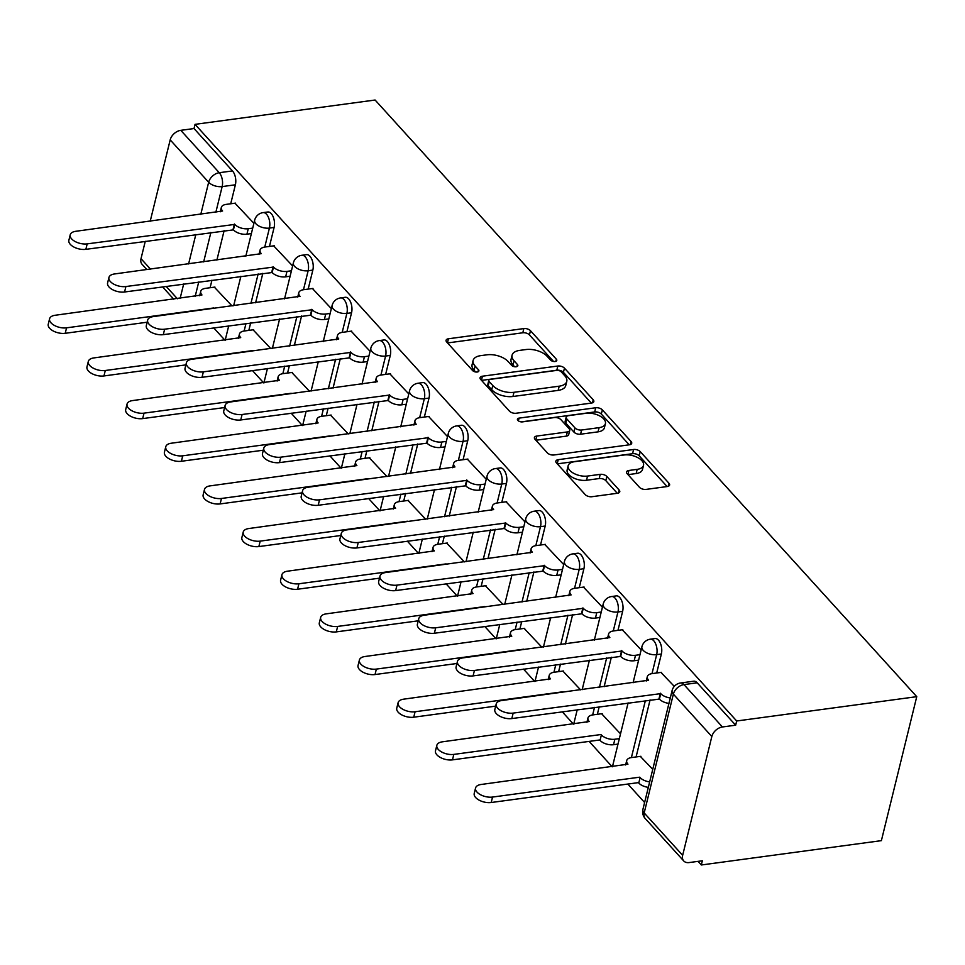 <?xml version="1.0" encoding="UTF-8"?>
<svg xmlns="http://www.w3.org/2000/svg" width="965" height="965" viewBox="0 0 965 965"><rect width="100%" height="100%" fill="white"/><g stroke="black" fill="none" stroke-linecap="round" stroke-linejoin="round"><path stroke-width="1.45" d="M555.128 361.501A3.462 1.785 13.8 0 0 556.793 360.44A3.462 1.785 13.8 0 0 556.359 359.221L530.461 330.706A4.946 2.545 13.8 0 0 523.838 328.582L448.448 338.775A4.946 2.545 13.8 0 0 446.083 340.271A4.946 2.545 13.8 0 0 446.699 342.02L472.585 370.536A3.462 1.785 13.8 0 0 477.229 372.02A3.462 1.785 13.8 0 0 478.881 370.97A3.462 1.785 13.8 0 0 478.459 369.74L475.106 366.049A15.838 8.154 13.8 0 1 473.127 360.464A15.838 8.154 13.8 0 1 480.703 355.651L486.987 354.806A15.838 8.154 13.8 0 1 508.193 361.586L511.534 365.277A3.462 1.785 13.8 0 0 516.178 366.76A3.462 1.785 13.8 0 0 517.831 365.711A3.462 1.785 13.8 0 0 517.409 364.481L514.056 360.789A15.838 8.154 13.8 0 1 512.077 355.204A15.838 8.154 13.8 0 1 519.653 350.392L525.937 349.547A15.838 8.154 13.8 0 1 547.143 356.326L550.496 360.017A3.462 1.785 13.8 0 0 555.128 361.501M639.457 487.277A4.946 2.545 13.8 0 0 646.08 489.4L667.237 486.541A4.946 2.545 13.8 0 0 669.601 485.033A4.946 2.545 13.8 0 0 668.986 483.284L640.229 451.62A4.946 2.545 13.8 0 0 633.607 449.497L558.216 459.678A4.946 2.545 13.8 0 0 555.852 461.186A4.946 2.545 13.8 0 0 556.467 462.935L585.224 494.599A4.946 2.545 13.8 0 0 591.847 496.722L617.395 493.272A4.946 2.545 13.8 0 0 619.771 491.764A4.946 2.545 13.8 0 0 619.144 490.027L606.84 476.469A4.946 2.545 13.8 0 0 600.218 474.346L587.552 476.059A13.245 6.815 13.8 0 1 573.873 473.417A13.245 6.815 13.8 0 1 568.168 465.721A13.245 6.815 13.8 0 1 574.513 461.704L624.138 454.998A13.245 6.815 13.8 0 1 637.817 457.639A13.245 6.815 13.8 0 1 643.522 465.335A13.245 6.815 13.8 0 1 637.177 469.352L628.903 470.474A4.946 2.545 13.8 0 0 626.538 471.981A4.946 2.545 13.8 0 0 627.154 473.719L639.457 487.277M916.75 696.67L736.693 720.988L195.039 124.352L375.096 100.022L916.75 696.67L881.383 840.648L701.326 864.978L698.045 861.359M591.461 403.068A4.946 2.545 13.8 0 0 593.825 401.561A4.946 2.545 13.8 0 0 593.21 399.812L564.453 368.147A4.946 2.545 13.8 0 0 557.83 366.024L482.44 376.205A4.946 2.545 13.8 0 0 480.075 377.713A4.946 2.545 13.8 0 0 480.691 379.462L509.448 411.126A4.946 2.545 13.8 0 0 516.07 413.249L591.461 403.068M602.341 409.884L631.098 441.548A4.946 2.545 13.8 0 1 631.713 443.297A4.946 2.545 13.8 0 1 629.349 444.805L553.958 454.985A4.946 2.545 13.8 0 1 547.336 452.862L535.032 439.316A4.946 2.545 13.8 0 1 534.405 437.567A4.946 2.545 13.8 0 1 536.781 436.059L567.348 431.934A4.946 2.545 13.8 0 0 569.724 430.426A4.946 2.545 13.8 0 0 569.109 428.689L560.942 419.691A4.946 2.545 13.8 0 0 554.32 417.58L522.487 421.874A3.462 1.785 13.8 0 1 518.905 421.186A3.462 1.785 13.8 0 1 517.421 419.172A3.462 1.785 13.8 0 1 519.073 418.122L595.719 407.761A4.946 2.545 13.8 0 1 602.341 409.884L601.316 414.082L629.216 444.817M213.699 327.847L224.929 340.211M252.42 370.5L263.65 382.876M291.153 413.153L302.383 425.529M329.873 455.818L341.103 468.182M368.594 498.471L379.824 510.835M407.327 541.124L418.557 553.5M446.047 583.777L457.277 596.153M484.768 626.442L495.998 638.806M523.5 669.095L534.731 681.459M562.221 711.748L573.451 724.124M589.133 741.397L612.172 766.777M627.865 784.05L644.608 802.506M736.693 720.988L735.656 725.185L722.435 726.971A10.084 6.864 137.8 0 0 711.832 736.524L682.653 855.328A10.084 6.864 137.8 0 0 683.727 860.949A10.084 6.864 137.8 0 0 689.131 862.565L702.351 860.78L701.326 864.978M195.039 124.352L194.013 128.55L232.481 170.926A10.084 5.247 82.3 0 1 235.388 184.797L230.719 203.772M224.121 230.659L216.884 260.128M211.95 280.188L210.105 287.727M200.768 214.423L208.657 182.264L170.19 139.877L150.202 221.25M145.269 241.31L141.011 258.68L150.468 269.102M170.19 139.877A10.084 6.864 -42.2 0 1 180.781 130.335L219.26 172.711A10.084 5.247 82.3 0 1 222.155 186.583L215.822 212.384M194.013 128.55L180.781 130.335M146.861 269.585L142.072 264.301A10.084 6.864 -42.2 0 1 141.011 258.68M292.624 265.966L273.686 245.858M270.815 348.618L253.071 329.813M331.345 308.631L312.419 288.511M309.536 391.271L291.792 372.466M370.065 351.284L351.139 331.164M348.256 433.936L330.525 415.119M408.798 393.937L389.86 373.829M386.989 476.589L369.245 457.784M447.519 436.602L428.593 416.482M425.71 519.242L407.966 500.437M486.239 479.255L467.313 459.135M464.43 561.895L446.699 543.09M524.972 521.908L506.034 501.788M503.163 604.56L485.419 585.755M563.693 564.561L544.767 544.453M541.884 647.213L524.14 628.408M602.413 607.226L583.487 587.106M580.604 689.866L562.872 671.061M641.146 649.879L622.22 629.759M620.519 733.834L601.593 713.714M674.282 686.38L660.941 672.424M652.75 769.334L640.314 756.379M661.363 654.017L656.67 654.644A10.084 5.247 82.3 0 0 655.754 644.101A10.084 5.247 82.3 0 0 650.35 639.18L655.042 638.553A10.084 5.247 -97.7 0 1 660.458 643.462A10.084 5.247 -97.7 0 1 661.363 654.017L656.695 672.991M650.096 699.878L636.08 756.946M622.63 611.352L617.938 611.991A10.084 5.247 82.3 0 0 617.033 601.436A10.084 5.247 82.3 0 0 611.629 596.527L616.321 595.888A10.084 5.247 -97.7 0 1 621.725 600.809A10.084 5.247 -97.7 0 1 622.63 611.352L617.974 630.338M611.364 657.225L604.126 686.694M599.205 706.754L597.347 714.293M583.909 568.699L579.217 569.338A10.084 5.247 82.3 0 0 578.312 558.783A10.084 5.247 82.3 0 0 572.896 553.874L577.601 553.235A10.084 5.247 -97.7 0 1 583.005 558.156A10.084 5.247 -97.7 0 1 583.909 568.699L579.253 587.685M572.643 614.572L565.406 644.041M560.484 664.101L558.626 671.64M545.189 526.046L540.496 526.673A10.084 5.247 82.3 0 0 539.58 516.13A10.084 5.247 82.3 0 0 534.176 511.209L538.868 510.582A10.084 5.247 -97.7 0 1 544.284 515.491A10.084 5.247 -97.7 0 1 545.189 526.046L540.521 545.02M533.922 571.907L526.685 601.376M521.751 621.448L519.906 628.975M506.456 483.393L501.764 484.02A10.084 5.247 82.3 0 0 500.859 473.477A10.084 5.247 82.3 0 0 495.455 468.556L500.147 467.929A10.084 5.247 -97.7 0 1 505.551 472.838A10.084 5.247 -97.7 0 1 506.456 483.393L501.8 502.367M495.19 529.254L487.952 558.723M483.031 578.783L481.173 586.322M467.736 440.728L463.043 441.367A10.084 5.247 82.3 0 0 462.139 430.812A10.084 5.247 82.3 0 0 456.722 425.903L461.427 425.263A10.084 5.247 -97.7 0 1 466.831 430.185A10.084 5.247 -97.7 0 1 467.736 440.728L463.079 459.714M456.469 486.601L449.232 516.07M444.298 536.13L442.453 543.669M429.015 398.075L424.323 398.714A10.084 5.247 82.3 0 0 423.406 388.159A10.084 5.247 82.3 0 0 418.002 383.25L422.694 382.61A10.084 5.247 -97.7 0 1 428.098 387.52A10.084 5.247 -97.7 0 1 429.015 398.075L424.347 417.049M417.749 443.948L410.511 473.417M405.577 493.477L403.732 501.016M390.282 355.422L385.59 356.049A10.084 5.247 82.3 0 0 384.685 345.506A10.084 5.247 82.3 0 0 379.281 340.585L383.974 339.957A10.084 5.247 -97.7 0 1 389.378 344.867A10.084 5.247 -97.7 0 1 390.282 355.422L385.626 374.396M379.016 401.283L371.778 430.752M366.857 450.812L364.999 458.351M351.562 312.756L346.869 313.396A10.084 5.247 82.3 0 0 345.965 302.841A10.084 5.247 82.3 0 0 340.548 297.932L345.241 297.292A10.084 5.247 -97.7 0 1 350.657 302.214A10.084 5.247 -97.7 0 1 351.562 312.756L346.905 331.743M340.295 358.63L333.058 388.099M328.124 408.159L326.279 415.698M312.841 270.103L308.149 270.743A10.084 5.247 82.3 0 0 307.232 260.188A10.084 5.247 82.3 0 0 301.828 255.279L306.52 254.639A10.084 5.247 -97.7 0 1 311.924 259.561A10.084 5.247 -97.7 0 1 312.841 270.103L308.173 289.09M301.575 315.977L294.337 345.446M289.404 365.506L287.558 373.045M274.108 227.451L269.416 228.078A10.084 5.247 82.3 0 0 268.511 217.535A10.084 5.247 82.3 0 0 263.107 212.614L267.8 211.986A10.084 5.247 -97.7 0 1 273.204 216.896A10.084 5.247 -97.7 0 1 274.108 227.451L269.452 246.425M262.842 273.312L255.604 302.781M250.683 322.853L248.825 330.38M253.892 223.313L234.965 203.193M232.083 305.965L214.339 287.16M735.656 725.185L697.176 682.81A10.084 5.247 -97.7 0 0 693.775 681.206L680.542 682.991A10.084 5.247 82.3 0 1 683.956 684.595L722.435 726.971M512.077 355.204L511.04 359.402A15.838 8.154 13.8 0 0 513.018 364.987L514.056 360.789M514.598 366.724L513.018 364.987M473.127 360.464L472.09 364.661A15.838 8.154 13.8 0 0 474.068 370.246L475.106 366.049M475.649 371.983L474.068 370.246M553.548 361.465L529.435 334.903A4.946 2.545 13.8 0 0 522.813 332.78L447.543 342.949M591.328 403.081L563.427 372.345A4.946 2.545 13.8 0 0 556.805 370.222L481.535 380.391M561.268 371.887A3.462 1.785 13.8 0 0 556.636 370.403L490.461 379.342A3.462 1.785 13.8 0 0 488.797 380.403A3.462 1.785 13.8 0 0 489.231 381.621L492.765 385.518A15.838 8.154 13.8 0 0 513.971 392.297L559.205 386.181A15.838 8.154 13.8 0 0 566.781 381.368A15.838 8.154 13.8 0 0 564.802 375.783L561.268 371.887M488.797 380.403L487.771 384.601A3.462 1.785 13.8 0 0 488.206 385.819L489.231 381.621M566.781 381.368L565.755 385.566A15.838 8.154 13.8 0 1 558.168 390.379L512.934 396.494A15.838 8.154 13.8 0 1 491.74 389.715L488.206 385.819M535.877 440.245L566.322 436.132A4.946 2.545 13.8 0 0 568.699 434.624L569.724 430.426M521.245 421.886L594.693 411.959L595.719 407.761M599.084 427.652A13.245 6.815 13.8 0 0 605.417 423.623A13.245 6.815 13.8 0 0 599.711 415.927A13.245 6.815 13.8 0 0 586.044 413.285L568.554 415.65A4.946 2.545 13.8 0 0 566.19 417.157A4.946 2.545 13.8 0 0 566.805 418.906L574.971 427.893A4.946 2.545 13.8 0 0 581.593 430.016L599.084 427.652L598.047 431.85A13.245 6.815 13.8 0 0 604.392 427.821L605.417 423.623M566.19 417.157L565.152 421.355A4.946 2.545 13.8 0 0 565.78 423.104L566.805 418.906M598.047 431.85L580.568 434.214A4.946 2.545 13.8 0 1 573.934 432.091L565.78 423.104M601.316 414.082A4.946 2.545 13.8 0 0 594.693 411.959M643.522 465.335L642.485 469.533A13.245 6.815 13.8 0 1 636.152 473.55L627.998 474.659M568.168 465.721L567.143 469.919A13.245 6.815 13.8 0 0 572.848 477.615A13.245 6.815 13.8 0 0 586.515 480.256L587.552 476.059M617.274 493.284L605.815 480.667A4.946 2.545 13.8 0 0 599.181 478.544L586.515 480.256M667.105 486.553L639.204 455.818A4.946 2.545 13.8 0 0 632.582 453.695L557.312 463.863M214.942 287.075L205.545 288.342A10.084 5.199 13.8 0 0 200.72 291.406A10.084 5.199 13.8 0 0 201.975 294.964L55.15 315.266A11.604 5.971 13.8 0 0 49.589 318.788A11.604 5.971 13.8 0 0 54.583 325.531A11.604 5.971 13.8 0 0 66.561 327.835L213.772 307.956M147.15 322.226L65.222 333.299A11.604 5.971 -166.2 0 1 53.244 330.983A11.604 5.971 -166.2 0 1 48.25 324.24L49.589 318.788M235.556 203.12L226.172 204.387A10.084 5.199 13.8 0 0 221.335 207.451A10.084 5.199 13.8 0 0 222.601 211.009L75.765 231.298A11.604 5.971 13.8 0 0 70.216 234.821A11.604 5.971 13.8 0 0 75.21 241.564A11.604 5.971 13.8 0 0 87.188 243.88L234.76 224.411A10.084 5.199 13.8 0 0 248.258 228.717L246.919 234.181A10.084 5.199 -166.2 0 1 233.421 229.863L85.849 249.344A11.604 5.971 -166.2 0 1 73.871 247.028A11.604 5.971 -166.2 0 1 68.877 240.285L70.216 234.821M251.37 233.578L246.919 234.181M252.709 228.126L248.258 228.717M234.386 224.001L233.047 229.453M253.662 329.728L244.278 330.995A10.084 5.199 13.8 0 0 239.441 334.059A10.084 5.199 13.8 0 0 240.707 337.617L93.87 357.919A11.604 5.971 13.8 0 0 88.31 361.441A11.604 5.971 13.8 0 0 93.316 368.184A11.604 5.971 13.8 0 0 105.294 370.5L252.492 350.609M185.871 364.891L103.943 375.952A11.604 5.971 -166.2 0 1 91.977 373.636A11.604 5.971 -166.2 0 1 86.971 366.893L88.31 361.441M292.383 372.394L282.998 373.66A10.084 5.199 13.8 0 0 278.161 376.724A10.084 5.199 13.8 0 0 279.428 380.282L132.591 400.572A11.604 5.971 13.8 0 0 127.042 404.094A11.604 5.971 13.8 0 0 132.036 410.837A11.604 5.971 13.8 0 0 144.014 413.153L291.225 393.262M224.604 407.544L142.675 418.605A11.604 5.971 -166.2 0 1 130.697 416.301A11.604 5.971 -166.2 0 1 125.703 409.558L127.042 404.094M274.289 245.773L264.892 247.04A10.084 5.199 13.8 0 0 260.067 250.104A10.084 5.199 13.8 0 0 261.322 253.662L114.497 273.964A11.604 5.971 13.8 0 0 108.936 277.486A11.604 5.971 13.8 0 0 113.93 284.229A11.604 5.971 13.8 0 0 125.908 286.533L273.493 267.064A10.084 5.199 13.8 0 0 286.991 271.382L285.652 276.834A10.084 5.199 -166.2 0 1 272.142 272.516L124.569 291.997A11.604 5.971 -166.2 0 1 112.591 289.681A11.604 5.971 -166.2 0 1 107.598 282.938L108.936 277.486M290.103 276.231L285.652 276.834M291.442 270.779L286.991 271.382M273.119 266.654L271.78 272.106M313.01 288.426L303.613 289.705A10.084 5.199 13.8 0 0 298.788 292.757A10.084 5.199 13.8 0 0 300.055 296.315L153.218 316.617A11.604 5.971 13.8 0 0 147.657 320.139A11.604 5.971 13.8 0 0 152.663 326.882A11.604 5.971 13.8 0 0 164.641 329.198L312.214 309.717A10.084 5.199 13.8 0 0 325.712 314.035L324.373 319.487A10.084 5.199 -166.2 0 1 310.875 315.181L163.29 334.65A11.604 5.971 -166.2 0 1 151.312 332.334A11.604 5.971 -166.2 0 1 146.318 325.591L147.657 320.139M328.824 318.896L324.373 319.487M330.163 313.432L325.712 314.035M311.84 309.307L310.501 314.771M331.116 415.046L321.719 416.313A10.084 5.199 13.8 0 0 316.894 419.377A10.084 5.199 13.8 0 0 318.148 422.935L171.324 443.225A11.604 5.971 13.8 0 0 165.763 446.759A11.604 5.971 13.8 0 0 170.757 453.49A11.604 5.971 13.8 0 0 182.735 455.806L329.946 435.927M263.324 450.197L181.396 461.27A11.604 5.971 -166.2 0 1 169.418 458.954A11.604 5.971 -166.2 0 1 164.424 452.211L165.763 446.759M369.836 457.7L360.452 458.966A10.084 5.199 13.8 0 0 355.615 462.03A10.084 5.199 13.8 0 0 356.881 465.588L210.044 485.89A11.604 5.971 13.8 0 0 204.496 489.412A11.604 5.971 13.8 0 0 209.489 496.155A11.604 5.971 13.8 0 0 221.468 498.471L368.666 478.58M302.045 492.85L220.129 503.923A11.604 5.971 -166.2 0 1 208.151 501.607A11.604 5.971 -166.2 0 1 203.145 494.864L204.496 489.412M408.557 500.353L399.172 501.631A10.084 5.199 13.8 0 0 394.335 504.683A10.084 5.199 13.8 0 0 395.602 508.253L248.765 528.543A11.604 5.971 13.8 0 0 243.216 532.065A11.604 5.971 13.8 0 0 248.21 538.808A11.604 5.971 13.8 0 0 260.188 541.124L407.399 521.233M340.778 535.515L258.849 546.576A11.604 5.971 -166.2 0 1 246.871 544.26A11.604 5.971 -166.2 0 1 241.877 537.517L243.216 532.065M351.73 331.092L342.346 332.358A10.084 5.199 13.8 0 0 337.509 335.422A10.084 5.199 13.8 0 0 338.775 338.98L191.939 359.269A11.604 5.971 13.8 0 0 186.39 362.792A11.604 5.971 13.8 0 0 191.384 369.535A11.604 5.971 13.8 0 0 203.362 371.851L350.934 352.382A10.084 5.199 13.8 0 0 364.432 356.688L363.093 362.152A10.084 5.199 -166.2 0 1 349.595 357.834L202.023 377.303A11.604 5.971 -166.2 0 1 190.045 374.999A11.604 5.971 -166.2 0 1 185.051 368.256L186.39 362.792M367.544 361.549L363.093 362.152M368.895 356.085L364.432 356.688M350.56 351.972L349.221 357.424M390.463 373.744L381.066 375.011A10.084 5.199 13.8 0 0 376.241 378.075A10.084 5.199 13.8 0 0 377.496 381.633L230.671 401.935A11.604 5.971 13.8 0 0 225.11 405.457A11.604 5.971 13.8 0 0 230.104 412.2A11.604 5.971 13.8 0 0 242.082 414.504L389.667 395.035A10.084 5.199 13.8 0 0 403.165 399.353L401.826 404.805A10.084 5.199 -166.2 0 1 388.328 400.487L240.743 419.968A11.604 5.971 -166.2 0 1 228.765 417.652A11.604 5.971 -166.2 0 1 223.771 410.909L225.11 405.457M406.277 404.202L401.826 404.805M407.616 398.75L403.165 399.353M389.293 394.625L387.954 400.077M429.184 416.397L419.787 417.664A10.084 5.199 13.8 0 0 414.962 420.728A10.084 5.199 13.8 0 0 416.229 424.286L269.392 444.588A11.604 5.971 13.8 0 0 263.831 448.11A11.604 5.971 13.8 0 0 268.837 454.853A11.604 5.971 13.8 0 0 280.815 457.169L428.388 437.688A10.084 5.199 13.8 0 0 441.886 442.006L440.547 447.458A10.084 5.199 -166.2 0 1 427.049 443.152L279.464 462.621A11.604 5.971 -166.2 0 1 267.486 460.305A11.604 5.971 -166.2 0 1 262.492 453.562L263.831 448.11M444.998 446.855L440.547 447.458M446.337 441.403L441.886 442.006M428.014 437.278L426.675 442.742M447.29 543.018L437.893 544.284A10.084 5.199 13.8 0 0 433.068 547.348A10.084 5.199 13.8 0 0 434.322 550.906L287.498 571.196A11.604 5.971 13.8 0 0 281.937 574.718A11.604 5.971 13.8 0 0 286.931 581.461A11.604 5.971 13.8 0 0 298.909 583.777L446.119 563.898M379.498 578.168L297.57 589.241A11.604 5.971 -166.2 0 1 285.592 586.925A11.604 5.971 -166.2 0 1 280.598 580.182L281.937 574.718M467.904 459.063L458.52 460.329A10.084 5.199 13.8 0 0 453.683 463.393A10.084 5.199 13.8 0 0 454.949 466.951L308.112 487.241A11.604 5.971 13.8 0 0 302.564 490.763A11.604 5.971 13.8 0 0 307.558 497.506A11.604 5.971 13.8 0 0 319.536 499.822L467.108 480.341A10.084 5.199 13.8 0 0 480.606 484.659L479.267 490.124A10.084 5.199 -166.2 0 1 465.769 485.805L318.197 505.274A11.604 5.971 -166.2 0 1 306.219 502.958A11.604 5.971 -166.2 0 1 301.225 496.227L302.564 490.763M483.718 489.52L479.267 490.124M485.069 484.056L480.606 484.659M466.734 479.931L465.395 485.395M486.01 585.671L476.626 586.937A10.084 5.199 13.8 0 0 471.788 590.001A10.084 5.199 13.8 0 0 473.055 593.559L326.218 613.861A11.604 5.971 13.8 0 0 320.669 617.383A11.604 5.971 13.8 0 0 325.663 624.126A11.604 5.971 13.8 0 0 337.641 626.43L484.84 606.551M418.219 620.821L336.303 631.894A11.604 5.971 -166.2 0 1 324.324 629.578A11.604 5.971 -166.2 0 1 319.319 622.835L320.669 617.383M506.637 501.716L497.24 502.982A10.084 5.199 13.8 0 0 492.415 506.046A10.084 5.199 13.8 0 0 493.67 509.604L346.845 529.894A11.604 5.971 13.8 0 0 341.284 533.416A11.604 5.971 13.8 0 0 346.278 540.159A11.604 5.971 13.8 0 0 358.256 542.475L505.841 523.006A10.084 5.199 13.8 0 0 519.339 527.312L518 532.777A10.084 5.199 -166.2 0 1 504.502 528.458L356.917 547.939A11.604 5.971 -166.2 0 1 344.939 545.623A11.604 5.971 -166.2 0 1 339.945 538.88L341.284 533.416M522.451 532.173L518 532.777M523.79 526.721L519.339 527.312M505.467 522.596L504.128 528.048M524.743 628.324L515.346 629.59A10.084 5.199 13.8 0 0 510.521 632.654A10.084 5.199 13.8 0 0 511.776 636.212L364.939 656.514A11.604 5.971 13.8 0 0 359.39 660.036A11.604 5.971 13.8 0 0 364.384 666.779A11.604 5.971 13.8 0 0 376.362 669.095L523.573 649.204M456.952 663.486L375.023 674.547A11.604 5.971 -166.2 0 1 363.045 672.231A11.604 5.971 -166.2 0 1 358.051 665.488L359.39 660.036M545.358 544.369L535.973 545.635A10.084 5.199 13.8 0 0 531.136 548.699A10.084 5.199 13.8 0 0 532.403 552.257L385.566 572.559A11.604 5.971 13.8 0 0 380.005 576.081A11.604 5.971 13.8 0 0 385.011 582.824A11.604 5.971 13.8 0 0 396.989 585.128L544.562 565.659A10.084 5.199 13.8 0 0 558.059 569.977L556.721 575.43A10.084 5.199 -166.2 0 1 543.223 571.111L395.638 590.592A11.604 5.971 -166.2 0 1 383.672 588.276A11.604 5.971 -166.2 0 1 378.666 581.533L380.005 576.081M561.172 574.826L556.721 575.43M562.511 569.374L558.059 569.977M544.188 565.249L542.849 570.701M563.464 670.989L554.067 672.255A10.084 5.199 13.8 0 0 549.242 675.319A10.084 5.199 13.8 0 0 550.496 678.877L403.672 699.167A11.604 5.971 13.8 0 0 398.111 702.689A11.604 5.971 13.8 0 0 403.105 709.432A11.604 5.971 13.8 0 0 415.083 711.748L562.293 691.857M495.672 706.139L413.744 717.2A11.604 5.971 -166.2 0 1 401.766 714.896A11.604 5.971 -166.2 0 1 396.772 708.153L398.111 702.689M584.078 587.022L574.694 588.3A10.084 5.199 13.8 0 0 569.857 591.352A10.084 5.199 13.8 0 0 571.123 594.91L424.286 615.212A11.604 5.971 13.8 0 0 418.738 618.734A11.604 5.971 13.8 0 0 423.731 625.477A11.604 5.971 13.8 0 0 435.71 627.793L583.282 608.312A10.084 5.199 13.8 0 0 596.78 612.63L595.441 618.082A10.084 5.199 -166.2 0 1 581.943 613.776L434.371 633.245A11.604 5.971 -166.2 0 1 422.393 630.929A11.604 5.971 -166.2 0 1 417.399 624.186L418.738 618.734M599.892 617.491L595.441 618.082M601.243 612.027L596.78 612.63M582.92 607.902L581.569 613.366M617.998 744.099L613.547 744.703A10.084 5.199 -166.2 0 1 600.049 740.384L601.388 734.932A10.084 5.199 13.8 0 0 614.886 739.238L619.337 738.647M602.184 713.642L592.799 714.908A10.084 5.199 13.8 0 0 587.962 717.972A10.084 5.199 13.8 0 0 589.229 721.53L442.392 741.82A11.604 5.971 13.8 0 0 436.843 745.342A11.604 5.971 13.8 0 0 441.837 752.085A11.604 5.971 13.8 0 0 453.815 754.401L601.014 734.522M599.675 739.974L452.476 759.865A11.604 5.971 -166.2 0 1 440.498 757.549A11.604 5.971 -166.2 0 1 435.492 750.806L436.843 745.342M622.811 629.687L613.414 630.953A10.084 5.199 13.8 0 0 608.589 634.017A10.084 5.199 13.8 0 0 609.844 637.575L463.019 657.865A11.604 5.971 13.8 0 0 457.458 661.387A11.604 5.971 13.8 0 0 462.452 668.13A11.604 5.971 13.8 0 0 474.43 670.446L622.015 650.977A10.084 5.199 13.8 0 0 635.513 655.283L634.174 660.748A10.084 5.199 -166.2 0 1 620.676 656.429L473.091 675.898A11.604 5.971 -166.2 0 1 461.113 673.594A11.604 5.971 -166.2 0 1 456.119 666.851L457.458 661.387M638.625 660.144L634.174 660.748M639.964 654.68L635.513 655.283M621.641 650.567L620.302 656.019M648.335 787.344A10.084 5.199 -166.2 0 1 638.77 783.037L640.121 777.585A10.084 5.199 13.8 0 0 649.674 781.891M640.917 756.295L631.52 757.561A10.084 5.199 13.8 0 0 626.695 760.625A10.084 5.199 13.8 0 0 627.95 764.183L481.113 784.485A11.604 5.971 13.8 0 0 475.564 788.007A11.604 5.971 13.8 0 0 480.558 794.75A11.604 5.971 13.8 0 0 492.536 797.066L639.747 777.175M638.408 782.627L491.197 802.518A11.604 5.971 -166.2 0 1 479.219 800.202A11.604 5.971 -166.2 0 1 474.225 793.459L475.564 788.007M661.532 672.34L652.147 673.606A10.084 5.199 13.8 0 0 647.31 676.67A10.084 5.199 13.8 0 0 648.577 680.228L501.74 700.53A11.604 5.971 13.8 0 0 496.191 704.052A11.604 5.971 13.8 0 0 501.185 710.795A11.604 5.971 13.8 0 0 513.163 713.099L660.736 693.63A10.084 5.199 13.8 0 0 670.289 697.936M668.95 703.389A10.084 5.199 -166.2 0 1 659.397 699.082L511.824 718.563A11.604 5.971 -166.2 0 1 499.846 716.247A11.604 5.971 -166.2 0 1 494.84 709.504L496.191 704.052M660.362 693.22L659.023 698.672M555.84 361.332L556.359 359.221M477.94 371.851L478.459 369.74M516.89 366.591L517.409 364.481M711.832 736.524L673.365 694.137L644.174 812.94L682.653 855.328M235.388 184.797L222.155 186.583A10.084 5.199 13.8 0 1 208.657 182.264A10.084 6.864 -42.2 0 1 219.26 172.711L232.481 170.926M210.889 232.444L203.651 261.913M198.73 281.973L195.195 296.339M180.141 298.378L183.664 284.012M188.597 263.952L195.835 234.483M166.149 286.376L177.379 298.752M650.35 639.18A10.084 10.084 0 0 0 641.906 646.767A10.084 5.199 -166.2 0 0 643.173 650.326A10.084 5.199 -166.2 0 0 656.67 654.644L652.002 673.63M645.404 700.518L631.387 757.585M611.629 596.527A10.084 10.084 0 0 0 603.185 604.114A10.084 5.199 -166.2 0 0 604.44 607.673A10.084 5.199 -166.2 0 0 617.938 611.991L613.282 630.965M606.671 657.865L599.434 687.321M594.512 707.393L592.655 714.932M572.896 553.874A10.084 10.084 0 0 0 564.453 561.461A10.084 5.199 -166.2 0 0 565.719 565.02A10.084 5.199 -166.2 0 0 579.217 569.338L574.549 588.312M567.951 615.2L560.713 644.668M555.78 664.728L553.934 672.267M534.176 511.209A10.084 10.084 0 0 0 525.732 518.808A10.084 5.199 -166.2 0 0 526.999 522.367A10.084 5.199 -166.2 0 0 540.496 526.673L535.828 545.659M529.23 572.547L521.993 602.015M517.059 622.075L515.214 629.614M495.455 468.556A10.084 10.084 0 0 0 487.011 476.143A10.084 5.199 -166.2 0 0 488.266 479.702A10.084 5.199 -166.2 0 0 501.764 484.02L497.108 503.006M490.497 529.894L483.26 559.362M478.338 579.422L476.481 586.961M456.722 425.903A10.084 10.084 0 0 0 448.279 433.49A10.084 5.199 -166.2 0 0 449.545 437.048A10.084 5.199 -166.2 0 0 463.043 441.367L458.375 460.341M451.777 487.229L444.539 516.697M439.606 536.769L437.76 544.296M418.002 383.25A10.084 10.084 0 0 0 409.558 390.837A10.084 5.199 -166.2 0 0 410.825 394.395A10.084 5.199 -166.2 0 0 424.323 398.714L419.654 417.688M413.056 444.576L405.819 474.044M400.885 494.104L399.04 501.643M379.281 340.585A10.084 10.084 0 0 0 370.837 348.172A10.084 5.199 -166.2 0 0 372.092 351.73A10.084 5.199 -166.2 0 0 385.59 356.049L380.934 375.035M374.324 401.923L367.086 431.391M362.165 451.451L360.307 458.99M340.548 297.932A10.084 10.084 0 0 0 332.105 305.519A10.084 5.199 -166.2 0 0 333.371 309.077A10.084 5.199 -166.2 0 0 346.869 313.396L342.201 332.37M335.603 359.269L328.365 388.726M323.432 408.798L321.586 416.337M301.828 255.279A10.084 10.084 0 0 0 293.384 262.866A10.084 5.199 -166.2 0 0 294.639 266.424A10.084 5.199 -166.2 0 0 308.149 270.743L303.48 289.717M296.882 316.604L289.633 346.073M284.711 366.133L282.854 373.672M263.107 212.614A10.084 10.084 0 0 0 254.664 220.213A10.084 5.199 -166.2 0 0 255.918 223.771A10.084 5.199 -166.2 0 0 269.416 228.078L264.76 247.064M258.15 273.951L250.912 303.42M245.991 323.48L244.133 331.019M225.267 340.163A10.084 10.084 0 0 1 225.484 339.005A10.084 5.199 13.8 0 0 225.436 340.138M263.988 382.828A10.084 10.084 0 0 1 264.205 381.67A10.084 5.199 13.8 0 0 264.169 382.803M302.721 425.481A10.084 10.084 0 0 1 302.926 424.323A10.084 5.199 13.8 0 0 302.889 425.456M341.441 468.134A10.084 10.084 0 0 1 341.658 466.976A10.084 5.199 13.8 0 0 341.61 468.109M380.162 510.799A10.084 10.084 0 0 1 380.379 509.629A10.084 5.199 13.8 0 0 380.343 510.774M418.894 553.452A10.084 10.084 0 0 1 419.1 552.294A10.084 5.199 13.8 0 0 419.063 553.428M457.615 596.105A10.084 10.084 0 0 1 457.832 594.947A10.084 5.199 13.8 0 0 457.784 596.081M496.336 638.758A10.084 10.084 0 0 1 496.553 637.6A10.084 5.199 13.8 0 0 496.517 638.734M535.068 681.423A10.084 10.084 0 0 1 535.273 680.265A10.084 5.199 13.8 0 0 535.237 681.399M573.789 724.076A10.084 10.084 0 0 1 574.006 722.918A10.084 5.199 13.8 0 0 573.97 724.052M612.51 766.729A10.084 10.084 0 0 1 612.727 765.571A10.084 5.199 13.8 0 0 612.691 766.705M697.176 682.81L683.956 684.595A10.084 6.864 -42.2 0 0 673.365 694.137A10.084 5.199 -166.2 0 1 672.098 690.578L642.919 809.382A10.084 10.084 0 0 0 645.247 818.561L683.727 860.949M645.247 818.561A10.084 6.864 137.8 0 1 644.174 812.94A10.084 5.199 -166.2 0 1 642.919 809.382M447.446 342.84L448.448 338.775M522.813 332.78L523.838 328.582M529.435 334.903L530.461 330.706M481.439 380.282L482.44 376.205M556.805 370.222L557.83 366.024M563.427 372.345L564.453 368.147M592.474 402.827L593.21 399.812M491.74 389.715L492.765 385.518M512.934 396.494L513.971 392.297M558.168 390.379L559.205 386.181M630.362 444.563L631.098 441.548M535.78 440.137L536.781 436.059M566.322 436.132L567.348 431.934M518.398 420.873L519.073 418.122M573.934 432.091L574.971 427.893M580.568 434.214L581.593 430.016M627.901 474.551L628.903 470.474M636.152 473.55L637.177 469.352M599.181 478.544L600.218 474.346M605.815 480.667L606.84 476.469M618.408 493.031L619.144 490.027M557.215 463.755L558.216 459.678M632.582 453.695L633.607 449.497M639.204 455.818L640.229 451.62M668.25 486.3L668.986 483.284M65.222 333.299L66.561 327.835M234.76 224.411L233.421 229.863M87.188 243.88L85.849 249.344M103.943 375.952L105.294 370.5M142.675 418.605L144.014 413.153M273.493 267.064L272.142 272.516M125.908 286.533L124.569 291.997M312.214 309.717L310.875 315.181M164.641 329.198L163.29 334.65M181.396 461.27L182.735 455.806M220.129 503.923L221.468 498.471M258.849 546.576L260.188 541.124M350.934 352.382L349.595 357.834M203.362 371.851L202.023 377.303M389.667 395.035L388.328 400.487M242.082 414.504L240.743 419.968M428.388 437.688L427.049 443.152M280.815 457.169L279.464 462.621M297.57 589.241L298.909 583.777M467.108 480.341L465.769 485.805M319.536 499.822L318.197 505.274M336.303 631.894L337.641 626.43M505.841 523.006L504.502 528.458M358.256 542.475L356.917 547.939M375.023 674.547L376.362 669.095M544.562 565.659L543.223 571.111M396.989 585.128L395.638 590.592M413.744 717.2L415.083 711.748M583.282 608.312L581.943 613.776M435.71 627.793L434.371 633.245M600.049 740.384L601.388 734.932M613.547 744.703L614.886 739.238M452.476 759.865L453.815 754.401M622.015 650.977L620.676 656.429M474.43 670.446L473.091 675.898M638.77 783.037L640.121 777.585M491.197 802.518L492.536 797.066M660.736 693.63L659.397 699.082M513.163 713.099L511.824 718.563M225.484 339.005L228.717 325.82M233.651 305.748L240.888 276.279M245.81 256.22L254.664 220.213M264.205 381.67L267.45 368.473M272.371 348.413L279.609 318.945M284.542 298.873L293.384 262.866M302.926 424.323L306.17 411.126M311.092 391.066L318.329 361.598M323.263 341.538L332.105 305.519M341.658 466.976L344.891 453.779M349.825 433.719L357.062 404.251M361.984 384.191L370.837 348.172M380.379 509.629L383.624 496.444M388.545 476.372L395.783 446.904M400.716 426.844L409.558 390.837M419.1 552.294L422.344 539.097M427.266 519.037L434.515 489.569M439.437 469.509L448.279 433.49M457.832 594.947L461.065 581.75M465.999 561.69L473.236 532.222M478.157 512.162L487.011 476.143M496.553 637.6L499.798 624.415M504.719 604.343L511.957 574.875M516.89 554.815L525.732 518.808M535.273 680.265L538.518 667.068M543.452 647.008L550.689 617.54M555.611 597.468L564.453 561.461M574.006 722.918L577.239 709.721M582.172 689.661L589.41 660.193M594.331 640.133L603.185 604.114M612.727 765.571L628.131 702.846M633.064 682.786L641.906 646.767M680.542 682.991A10.084 10.084 0 0 0 672.098 690.578M162.554 286.87L173.784 299.234M199.659 295.736L200.72 291.406M221.335 207.451L220.273 211.781M238.379 338.401L239.441 334.059M277.1 381.054L278.161 376.724M260.067 250.104L258.994 254.434M298.788 292.757L297.727 297.099M315.832 423.707L316.894 419.377M354.553 466.36L355.615 462.03M393.274 509.025L394.335 504.683M337.509 335.422L336.447 339.752M376.241 378.075L375.168 382.405M414.962 420.728L413.901 425.07M432.006 551.678L433.068 547.348M453.683 463.393L452.621 467.723M470.727 594.331L471.788 590.001M492.415 506.046L491.354 510.376M509.448 636.997L510.521 632.654M531.136 548.699L530.075 553.029M548.18 679.65L549.242 675.319M569.857 591.352L568.795 595.694M586.901 722.303L587.962 717.972M608.589 634.017L607.528 638.348M625.622 764.956L626.695 760.625M647.31 676.67L646.248 681"/></g></svg>
